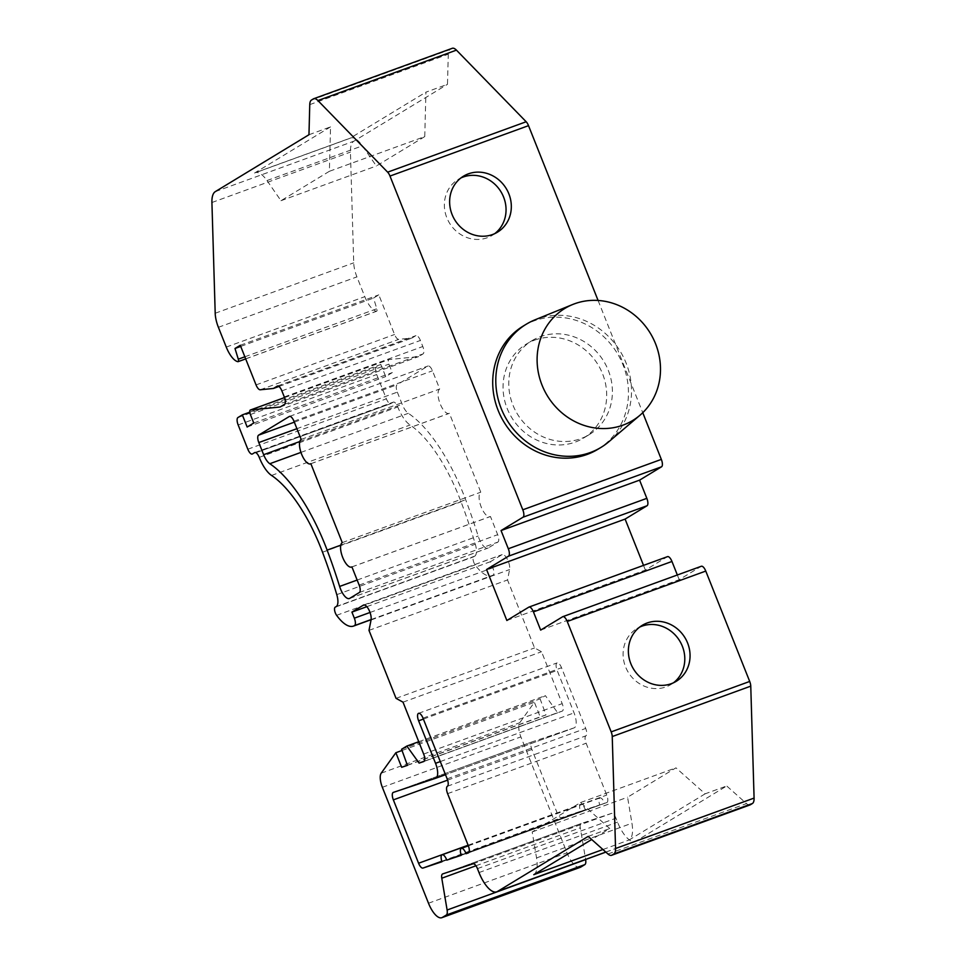 <?xml version="1.0" encoding="UTF-8"?>
<svg xmlns="http://www.w3.org/2000/svg" width="966" height="966" viewBox="0 0 966 966"><rect width="100%" height="100%" fill="white"/><g stroke="black" fill="none" stroke-linecap="round" stroke-linejoin="round"><path stroke-width="0.72" stroke-dasharray="4.83 3.62" d="M598.087 300.462L642.752 412.699M534.584 340.141A55.014 50.606 -121.3 0 1 600.526 369.229A55.014 50.606 -121.3 0 1 583.428 438.141A55.014 50.606 -121.3 0 1 575.156 442.114A55.014 50.606 -121.3 0 1 509.215 413.037A55.014 50.606 -121.3 0 1 526.313 344.113A55.014 50.606 -121.3 0 1 534.584 340.141M308.963 134.733L330.541 126.884L329.37 171.308L424.75 136.592L425.921 92.168L447.487 84.32L448.284 54.205A13.101 5.059 70 0 1 449.975 49.64L313.382 98.882M330.541 126.884L254.553 173.035L349.934 138.319L425.921 92.168M580.325 867.287A19.646 7.583 70 0 1 567.018 852.821L520.879 736.877A13.101 5.059 70 0 1 519.732 722.749L534.391 702.306L540.199 716.869L545.971 714.949L540.103 698.841L545.379 695.641L557.611 712.679L562.212 711.133A6.545 2.524 -110 0 0 562.236 711.133A6.545 2.524 -110 0 0 562.2 703.634L541.54 651.736L534.572 647.932L507.524 579.95L509.589 569.566A9.008 3.478 -110 0 0 507.512 559.555A9.008 3.478 -110 0 0 502.151 554.605A9.008 3.478 -110 0 0 501.909 554.726L490.438 561.693L492.853 567.766A6.545 2.524 70 0 1 493.071 575.168A39.292 15.166 70 0 1 492.02 575.676A39.292 15.166 70 0 1 475.127 564.893A5.096 1.968 70 0 1 473.171 560.135A5.096 1.968 70 0 1 473.702 556.79L474.753 556.138A13.101 5.059 -110 0 0 475.32 544.232A238.771 92.144 -110 0 0 461.048 501.813A104.787 40.439 -110 0 0 410.079 425.016A26.191 10.107 70 0 1 397.775 406.952A6.545 2.524 -110 0 0 393.331 402.134A6.545 2.524 -110 0 0 393.162 402.218L390.964 403.546A6.545 2.524 70 0 1 390.783 403.631A6.545 2.524 70 0 1 386.352 398.813L376.692 374.53A6.545 2.524 70 0 1 376.474 367.128L380.858 364.46L385.7 376.595L392.281 372.598L388.912 364.134A3.961 1.534 70 0 1 388.887 359.606A3.961 1.534 70 0 1 389.032 359.569L418.64 356.587L423.023 353.918A6.545 2.524 -110 0 0 422.806 346.516L420.391 340.455A6.545 2.524 -110 0 0 415.96 335.625A6.545 2.524 -110 0 0 415.778 335.709L411.963 338.028L398.765 339.356A6.545 2.524 70 0 1 394.563 334.49L378.805 294.871L373.528 298.071L376.812 308.758A2.62 1.014 70 0 1 376.643 311.245A2.62 1.014 70 0 1 376.426 311.257A19.646 7.583 70 0 1 364.798 296.671L356.925 276.88A19.646 7.583 70 0 1 353.725 262.837L350.441 152.097A26.191 10.107 70 0 1 353.822 141.217L447.487 84.32M533.775 874.689A26.191 10.107 -110 0 0 536.553 857.929L532.194 831.943L580.566 802.553L609.763 828.538L591.687 839.514M329.37 171.308L280.985 200.699L266.99 180.557A26.191 10.107 -110 0 0 255.253 172.697A26.191 10.107 -110 0 0 254.553 173.035M705.144 793.823L629.156 839.973A26.191 10.107 -110 0 0 631.933 823.213L627.574 797.228L675.946 767.837L705.144 793.823L726.71 785.974L635.978 841.084A26.191 10.107 70 0 1 635.278 841.422A26.191 10.107 70 0 1 617.528 822.138L615.97 818.214A6.545 2.524 -110 0 0 611.563 813.384L581.206 823.515A6.545 2.524 -110 0 0 581.17 823.515A6.545 2.524 -110 0 0 580.3 827.79L585.625 859.486M588.185 836.387L609.763 828.538M532.194 831.943L627.574 797.228M580.566 802.553L675.946 767.837M750.099 804.883A13.101 5.059 70 0 1 746.501 803.579L726.71 785.974M424.75 136.592L376.366 165.983L362.371 145.842A26.191 10.107 -110 0 0 350.634 137.993A26.191 10.107 -110 0 0 349.934 138.319M280.985 200.699L376.366 165.983M540.67 630.098L679.207 579.672L701.159 566.342L562.635 616.755M677.335 574.987L679.207 579.672M506.86 620.486L645.385 570.073L667.349 556.73L528.813 607.155M643.525 565.388L645.385 570.073M397.328 392.136L402.158 404.283A13.101 5.059 -110 0 0 408.316 413.315A117.888 45.487 70 0 1 465.66 499.712A251.872 97.204 70 0 1 478.158 536.021A13.101 5.059 -110 0 0 487.89 548.12A13.101 5.059 -110 0 0 488.241 547.951L497.901 542.083A6.545 2.524 -110 0 0 497.683 534.681L490.438 516.472A13.101 5.059 70 0 1 490.088 516.641A13.101 5.059 70 0 1 481.032 506.534A13.101 5.059 70 0 1 480.778 492.189L449.371 413.291A13.101 5.059 70 0 1 449.021 413.46A13.101 5.059 70 0 1 439.977 403.341A13.101 5.059 70 0 1 439.711 389.008L432.466 370.799A6.545 2.524 -110 0 0 428.035 365.981A6.545 2.524 -110 0 0 427.853 366.066L397.111 384.734A6.545 2.524 -110 0 0 397.328 392.136L296.912 428.687M606.781 802.553A6.545 2.524 -110 0 0 606.805 802.553A6.545 2.524 -110 0 0 606.757 795.066L586.133 743.24A6.545 2.524 70 0 1 585.915 735.826A6.545 2.524 -110 0 0 585.698 728.424L561.536 667.735A6.545 2.524 -110 0 0 557.104 662.905A6.545 2.524 -110 0 0 557.153 670.404L574.058 712.884A13.101 5.059 70 0 1 574.142 727.857A13.101 5.059 70 0 1 574.094 727.881L531.868 741.96A6.545 2.524 -110 0 0 531.843 741.973A6.545 2.524 -110 0 0 531.892 749.459L557.104 812.829A6.545 2.524 -110 0 0 561.512 817.659L580.506 811.319A6.545 2.524 70 0 1 580.675 804.364A6.545 2.524 70 0 1 585.311 809.713L599.765 804.895A6.545 2.524 70 0 1 599.934 797.94A6.545 2.524 70 0 1 604.571 803.289L468.293 852.954L606.805 802.553M240.715 346.408L373.528 298.071M240.268 345.285L378.805 294.871M278.933 386.448L411.963 338.028M280.104 407.012L418.64 356.587M253.756 423.011L392.281 372.598M247.163 427.02L385.7 376.595M249.771 412.168L380.858 364.46M366.851 606.672L490.438 561.693M368.988 630.375L507.524 579.95M396.048 698.358L534.572 647.932M403.015 702.161L541.54 651.736M424.146 761.244L557.611 712.679M418.761 741.719L545.379 695.641M401.578 749.254L540.103 698.841M407.447 765.362L545.971 714.949M407.386 765.205L540.199 716.869M402.025 750.485L534.391 702.306M301.187 439.421L439.711 389.008M310.847 463.704L449.371 413.291M342.254 542.614L480.778 492.189M351.914 566.885L490.438 516.472M468.582 852.785L604.571 803.289M461.241 855.308L599.765 804.895M461.108 854.922L585.311 809.713M441.981 861.732L580.506 811.319M642.221 625.352L636.944 628.552A32.747 30.115 -121.3 0 0 626.765 669.583A32.747 30.115 -121.3 0 0 666.021 686.886A32.747 30.115 58.7 0 0 670.947 684.532A32.747 30.115 58.7 0 0 673.495 682.781M636.944 628.552A32.747 30.115 -121.3 0 1 639.673 627.103M494.749 233.627A32.747 30.115 -121.3 0 1 492.201 235.378A32.747 30.115 -121.3 0 1 487.287 237.733A32.747 30.115 58.7 0 1 448.031 220.429A32.747 30.115 58.7 0 1 458.21 179.398A32.747 30.115 58.7 0 1 460.927 177.949M532.024 340.648A55.014 50.606 58.7 0 1 540.296 336.675A55.014 50.606 -121.3 0 1 606.237 365.752A55.014 50.606 -121.3 0 1 589.139 434.676A55.014 50.606 -121.3 0 1 580.868 438.649A55.014 50.606 58.7 0 1 514.926 409.56A55.014 50.606 58.7 0 1 532.024 340.648L526.313 344.113M597.978 449.226A72.039 66.268 -121.3 0 0 620.377 358.978A72.039 66.268 -121.3 0 0 534.017 320.893A72.039 66.268 58.7 0 0 523.186 326.085M608.954 441.655A72.039 66.268 -121.3 0 0 620.921 352.457A72.039 66.268 -121.3 0 0 537.084 319.022A72.039 66.268 58.7 0 0 534.959 319.843M311.45 100.066L449.975 49.64M309.76 104.618L448.284 54.205M215.297 191.63L353.822 141.217M602.941 849.512L629.156 839.973M605.803 852.072L635.978 841.084M536.553 857.929L631.933 823.213M607.976 854.004L746.501 803.579M266.99 180.557L362.371 145.842M211.916 202.51L350.441 152.097M215.201 313.25L353.725 262.837M218.388 327.305L356.925 276.88M226.261 347.084L364.798 296.671M237.89 361.67L376.426 311.257M244.857 356.792L376.812 308.758M256.038 384.903L394.563 334.49M260.228 389.781L398.765 339.356M277.616 386.002L415.778 335.709M281.867 390.868L420.391 340.455M284.282 396.941L422.806 346.516M284.499 404.343L423.023 353.918M284.523 397.606L389.032 359.569M250.387 414.547L388.912 364.134M237.938 417.541L376.474 367.128M238.167 424.955L376.692 374.53M247.827 449.226L386.352 398.813M390.783 403.631L255.942 452.716L390.964 403.546M255 452.499L393.162 402.218M259.238 457.365L397.775 406.952M271.543 475.441L410.079 425.016M322.523 552.226L461.048 501.813M336.784 594.645L475.32 544.232M336.228 606.563L474.753 556.138M335.166 607.203L473.702 556.79M336.603 615.318L475.127 564.893M371.125 619.544L493.071 575.168M370.026 612.468L492.853 567.766M363.88 604.957L501.909 554.726M371.053 619.991L509.589 569.566M423.663 754.06L562.2 703.634M423.736 761.534L562.212 711.133L423.712 761.546M381.208 773.174L519.732 722.749M382.355 787.302L520.879 736.877M428.493 903.234L567.018 852.821M475.936 865.778L580.3 827.79M581.17 823.515L442.645 873.94L581.206 823.515M473.026 863.809L611.563 813.384M477.445 868.627L615.97 818.214M479.003 872.564L617.528 822.138M299.822 441.522L402.158 404.283M294.316 422.154L397.111 384.734M289.691 416.346L427.853 366.066M293.942 421.212L432.466 370.799M359.159 585.094L497.683 534.681M359.376 592.496L497.901 542.083M349.716 598.365L488.241 547.951M357.154 580.059L478.158 536.021M340.781 545.162L465.66 499.712M300.957 452.39L408.316 413.315M468.232 845.479L606.757 795.066M441.812 861.225L561.512 817.659M468.124 845.214L557.104 812.829M447.62 780.13L531.892 749.459M393.343 792.386L531.868 741.96L393.319 792.386M574.142 727.857L445.507 774.684L574.094 727.881M440.291 761.57L574.058 712.884M423.386 719.078L557.153 670.404M423.011 718.149L561.536 667.735M447.161 778.85L585.698 728.424M447.391 786.252L585.915 735.826M447.608 793.654L586.133 743.24M255.253 172.697L350.634 137.993M245.69 358.905L376.643 311.245M277.423 386.05L415.96 335.625M284.523 397.581L388.887 359.606M254.807 452.547L393.331 402.134M371.113 619.677L492.02 575.676M363.627 605.018L502.151 554.605M605.863 852.121L635.278 841.422M289.51 416.394L428.035 365.981M310.859 463.74L449.021 413.46M351.926 566.921L490.088 516.641M349.366 598.534L487.89 548.12M468.365 845.83L599.934 797.94M468.16 845.31L580.675 804.364M418.58 713.331L557.104 662.905M676.212 681.32L670.947 684.532M497.478 232.166L492.201 235.378M463.475 176.198L458.21 179.398M589.139 434.676L583.428 438.141"/><path stroke-width="1.45" d="M523.029 517.208L501.064 530.551L508.309 548.76A6.545 2.524 70 0 1 508.527 556.162L486.562 569.505L506.86 620.486L528.813 607.155A6.545 2.524 70 0 1 528.994 607.071A6.545 2.524 70 0 1 533.425 611.889L540.67 630.098L562.635 616.755A6.545 2.524 70 0 1 562.816 616.67A6.545 2.524 70 0 1 567.247 621.488L611.176 731.878A6.545 2.524 70 0 1 612.239 736.551L615.559 848.51A13.101 5.059 70 0 1 613.869 853.944L611.925 855.127A13.101 5.059 70 0 1 611.575 855.296A13.101 5.059 70 0 1 607.976 854.004L588.185 836.387L497.454 891.497A26.191 10.107 70 0 1 496.741 891.835A26.191 10.107 70 0 1 479.003 872.564L477.445 868.627A6.545 2.524 -110 0 0 473.026 863.809L442.67 873.928A6.545 2.524 -110 0 0 442.645 873.94A6.545 2.524 -110 0 0 441.776 878.215L447.113 910.02A7.861 3.031 70 0 1 446.28 915.043L442.331 917.446A19.646 7.583 70 0 1 441.8 917.7A19.646 7.583 70 0 1 428.493 903.234L382.355 787.302A13.101 5.059 70 0 1 381.208 773.174L395.867 752.719L401.663 767.294L407.447 765.362L401.578 749.254L406.843 746.054L419.087 763.092L423.688 761.558A6.545 2.524 -110 0 0 423.712 761.546A6.545 2.524 -110 0 0 423.663 754.06L403.015 702.161L396.048 698.358L368.988 630.375L371.053 619.991A9.008 3.478 -110 0 0 368.976 609.981A9.008 3.478 -110 0 0 363.627 605.018A9.008 3.478 -110 0 0 363.385 605.139L351.914 612.106L354.329 618.18A6.545 2.524 70 0 1 354.546 625.582A39.292 15.166 70 0 1 353.496 626.089A39.292 15.166 70 0 1 336.603 615.318A5.096 1.968 70 0 1 334.647 610.548A5.096 1.968 70 0 1 335.166 607.203L336.228 606.563A13.101 5.059 -110 0 0 336.784 594.645A238.771 92.144 -110 0 0 322.523 552.226A104.787 40.439 -110 0 0 271.543 475.441A26.191 10.107 70 0 1 259.238 457.365A6.545 2.524 -110 0 0 254.807 452.547A6.545 2.524 -110 0 0 254.626 452.631L252.44 453.96A6.545 2.524 70 0 1 252.259 454.044A6.545 2.524 70 0 1 247.827 449.226L238.167 424.955A6.545 2.524 70 0 1 237.938 417.541L242.333 414.885L247.163 427.02L253.756 423.011L250.387 414.547A3.961 1.534 70 0 1 250.351 410.019A3.961 1.534 70 0 1 250.508 409.982L280.104 407.012L284.499 404.343A6.545 2.524 -110 0 0 284.282 396.941L281.867 390.868A6.545 2.524 -110 0 0 277.423 386.05A6.545 2.524 -110 0 0 277.254 386.134L273.438 388.453L260.228 389.781A6.545 2.524 70 0 1 256.038 384.903L240.268 345.285L235.004 348.485L238.288 359.183A2.62 1.014 70 0 1 238.119 361.658A2.62 1.014 70 0 1 237.89 361.67A19.646 7.583 70 0 1 226.261 347.084L218.388 327.305A19.646 7.583 70 0 1 215.201 313.25L211.916 202.51A26.191 10.107 70 0 1 215.297 191.63L308.963 134.733L309.76 104.618A13.101 5.059 70 0 1 311.45 100.066L313.382 98.882A13.101 5.059 70 0 1 313.745 98.713A13.101 5.059 70 0 1 317.911 100.561L387.644 172.165A6.545 2.524 70 0 1 389.986 176.066L522.799 509.806A6.545 2.524 70 0 1 523.029 517.208L661.553 466.795L639.589 480.138L646.834 498.347A6.545 2.524 70 0 1 647.051 505.749L625.099 519.092L643.525 565.388M258.803 442.561L263.633 454.696A13.101 5.059 -110 0 0 269.792 463.728A117.888 45.487 70 0 1 327.136 550.125A251.872 97.204 70 0 1 339.621 586.447A13.101 5.059 -110 0 0 349.366 598.534A13.101 5.059 -110 0 0 349.716 598.365L359.376 592.496A6.545 2.524 -110 0 0 359.159 585.094L351.914 566.885A13.101 5.059 70 0 1 351.564 567.054A13.101 5.059 70 0 1 342.507 556.947A13.101 5.059 70 0 1 342.254 542.614L310.847 463.704A13.101 5.059 70 0 1 310.497 463.873A13.101 5.059 70 0 1 301.44 453.766A13.101 5.059 70 0 1 301.187 439.421L293.942 421.212A6.545 2.524 -110 0 0 289.51 416.394A6.545 2.524 -110 0 0 289.329 416.479L258.586 435.159A6.545 2.524 -110 0 0 258.803 442.561L296.912 428.687M468.244 852.978A6.545 2.524 -110 0 0 468.269 852.966A6.545 2.524 -110 0 0 468.232 845.479L447.608 793.654A6.545 2.524 70 0 1 447.391 786.252A6.545 2.524 -110 0 0 447.161 778.85L423.011 718.149A6.545 2.524 -110 0 0 418.58 713.331A6.545 2.524 -110 0 0 418.616 720.817L435.533 763.309A13.101 5.059 70 0 1 435.618 778.282A13.101 5.059 70 0 1 435.569 778.294L393.343 792.386A6.545 2.524 -110 0 0 393.319 792.386A6.545 2.524 -110 0 0 393.355 799.872L418.58 863.242A6.545 2.524 -110 0 0 422.987 868.072L441.981 861.732A6.545 2.524 70 0 1 442.138 854.777A6.545 2.524 70 0 1 446.775 860.138L461.241 855.308A6.545 2.524 70 0 1 461.398 848.353A6.545 2.524 70 0 1 466.035 853.715L468.293 852.954M501.064 530.551L639.589 480.138M642.752 412.699L661.336 459.393A6.545 2.524 70 0 1 661.553 466.795M451.919 48.469A13.101 5.059 70 0 1 452.269 48.3A13.101 5.059 70 0 1 456.435 50.135L526.168 121.752A6.545 2.524 70 0 1 528.523 125.652L598.087 300.462M468.401 173.832A32.747 30.115 -121.3 0 1 507.657 191.147A32.747 30.115 -121.3 0 1 497.478 232.166A32.747 30.115 -121.3 0 1 492.551 234.533A32.747 30.115 -121.3 0 1 453.296 217.217A32.747 30.115 -121.3 0 1 463.475 176.198A32.747 30.115 -121.3 0 1 468.401 173.832M591.687 839.514L533.775 874.689L602.941 849.512M701.159 566.342A6.545 2.524 70 0 1 701.34 566.257A6.545 2.524 70 0 1 705.772 571.075L749.701 681.453A6.545 2.524 70 0 1 750.763 686.138L754.084 798.085A13.101 5.059 70 0 1 752.393 803.531L750.449 804.714A13.101 5.059 70 0 1 750.099 804.883L611.575 855.296M647.135 622.985A32.747 30.115 -121.3 0 1 686.391 640.301A32.747 30.115 -121.3 0 1 676.212 681.32A32.747 30.115 -121.3 0 1 671.298 683.687A32.747 30.115 -121.3 0 1 632.042 666.371A32.747 30.115 -121.3 0 1 642.221 625.352A32.747 30.115 -121.3 0 1 647.135 622.985M667.349 556.73A6.545 2.524 70 0 1 667.518 556.645A6.545 2.524 70 0 1 671.962 561.463L677.335 574.987M486.562 569.505L625.099 519.092M585.625 859.486L585.638 859.595A7.861 3.031 70 0 1 584.804 864.63L580.856 867.033A19.646 7.583 70 0 1 580.325 867.287L441.8 917.7M235.004 348.485L240.715 346.408M273.438 388.453L278.933 386.448M242.333 414.885L249.771 412.168M351.914 612.106L366.851 606.672M419.087 763.092L424.146 761.244M406.843 746.054L418.761 741.719M401.663 767.294L407.386 765.205M395.867 752.719L402.025 750.485M466.035 853.715L468.582 852.785M446.775 860.138L461.108 854.922M673.495 682.781A32.747 30.115 58.7 0 0 680.342 642.016A32.747 30.115 58.7 0 0 641.871 626.185A32.747 30.115 -121.3 0 0 639.673 627.103M460.927 177.949A32.747 30.115 58.7 0 1 463.125 177.044A32.747 30.115 -121.3 0 1 501.595 192.862A32.747 30.115 -121.3 0 1 494.749 233.627M523.186 326.085A72.039 66.268 58.7 0 0 500.799 416.346A72.039 66.268 58.7 0 0 587.147 454.431A72.039 66.268 -121.3 0 0 597.978 449.226L601.057 447.367A72.039 66.268 -121.3 0 1 590.226 452.559A72.039 66.268 58.7 0 1 503.866 414.474A72.039 66.268 58.7 0 1 526.253 324.226L523.186 326.085M572.705 304.495A65.495 60.242 58.7 0 0 542.445 386.146A65.495 60.242 58.7 0 0 622.949 425.149A65.495 60.242 -121.3 0 0 639.975 415.235A65.495 60.242 -121.3 0 0 650.855 334.139A65.495 60.242 -121.3 0 0 574.637 303.759A65.495 60.242 58.7 0 0 572.705 304.495L534.959 319.843A72.039 66.268 58.7 0 0 526.253 324.226M639.975 415.235L608.954 441.655A72.039 66.268 -121.3 0 1 601.057 447.367M522.799 509.806L661.336 459.393M389.986 176.066L528.523 125.652M387.644 172.165L526.168 121.752M317.911 100.561L456.435 50.135M497.454 891.497L605.803 852.072M611.925 855.127L750.449 804.714M613.869 853.944L752.393 803.531M615.559 848.51L754.084 798.085M612.239 736.551L750.763 686.138M611.176 731.878L749.701 681.453M567.247 621.488L705.772 571.075M533.425 611.889L671.962 561.463M508.527 556.162L647.051 505.749M508.309 548.76L646.834 498.347M238.288 359.183L244.857 356.792M250.508 409.982L284.523 397.606M354.546 625.582L371.125 619.544M354.329 618.18L370.026 612.468M442.331 917.446L580.856 867.033M446.28 915.043L584.804 864.63M447.113 910.02L585.638 859.595M441.776 878.215L475.936 865.778M263.633 454.696L299.822 441.522M258.586 435.159L294.316 422.154M339.621 586.447L357.154 580.059M327.136 550.125L340.781 545.162M269.792 463.728L300.957 452.39M422.987 868.072L441.812 861.225M418.58 863.242L468.124 845.214M393.355 799.872L447.62 780.13M435.666 778.258L445.507 774.684L435.618 778.282M435.533 763.309L440.291 761.57M418.616 720.817L423.386 719.078M313.745 98.713L452.269 48.3M562.816 616.67L701.34 566.257M528.994 607.071L667.518 556.645M238.119 361.658L245.69 358.905M250.351 410.019L284.523 397.581M353.496 626.089L371.113 619.677M496.741 891.835L605.863 852.121M461.398 848.353L468.365 845.83M442.138 854.777L468.16 845.31"/></g></svg>
